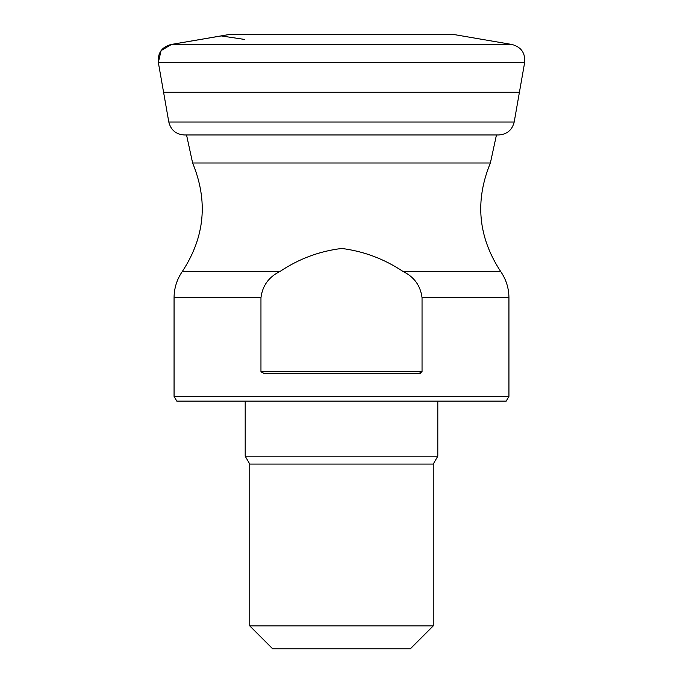 <?xml version="1.0" encoding="UTF-8"?>
<svg xmlns="http://www.w3.org/2000/svg" width="683" height="683" viewBox="0 0 683 683"><rect width="100%" height="100%" fill="white"/><g stroke="black" fill="none" stroke-linecap="round" stroke-linejoin="round"><path stroke-width="1.02" d="M512.088 44.515L452.966 34.363L230.034 34.363L170.912 44.515L512.088 44.515C521.206 47.042 525.398 53.026 524.664 62.469L519.422 92.248L163.578 92.248L168.803 122.018L514.197 122.018C512.173 130.069 507.017 134.38 498.744 134.961L498.735 134.961M420.702 373.234L264.398 373.61L260.957 371.774L260.957 297.754C262.443 285.682 268.82 276.905 280.09 271.416C299.103 258.72 319.687 251.071 341.833 248.467C363.911 251.318 384.264 258.968 402.91 271.416L500.622 271.416C478.143 237.069 474.728 200.93 490.385 162.989L496.456 134.961M500.622 271.416C506.094 279.338 508.869 288.124 508.937 297.754L508.937 396.362L174.063 396.362L174.063 297.754C174.131 288.124 176.906 279.338 182.378 271.416L280.09 271.416M402.91 271.416C414.163 276.88 420.54 285.656 422.043 297.754L422.043 371.774L418.602 373.61M508.937 396.362L506.188 401.134L176.812 401.134L174.063 396.362M341.5 648.85L272.688 648.85L249.756 625.91L433.244 625.91L410.312 648.85L341.5 648.85M433.244 625.91L433.244 464.073L249.756 464.073L249.756 625.91M433.244 464.073L437.803 456.184L245.197 456.184L249.756 464.073M244.642 39.443L221.224 35.926L171.535 44.412L161.077 50.61L158.336 62.469L524.664 62.469M490.385 162.989L192.615 162.989C208.272 200.93 204.857 237.069 182.378 271.416M260.957 297.754L174.063 297.754M508.937 297.754L422.043 297.754M260.957 371.774L422.043 371.774M170.912 44.515C161.794 47.042 157.602 53.026 158.336 62.469L163.578 92.248M230.034 34.363L452.966 34.363M168.803 122.018C170.827 130.069 175.983 134.38 184.256 134.961L498.744 134.961M514.197 122.018L519.422 92.248M186.544 134.961L192.615 162.989M245.197 401.134L245.197 456.184M437.803 401.134L437.803 456.184"/></g></svg>
